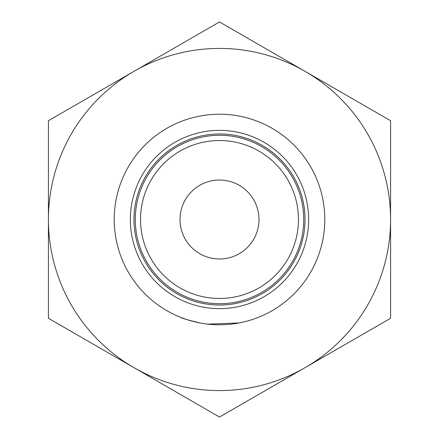 <?xml version="1.0" encoding="UTF-8"?>
<svg xmlns="http://www.w3.org/2000/svg" width="439" height="439" viewBox="0 0 439 439"><rect width="100%" height="100%" fill="white"/><g stroke="black" fill="none" stroke-linecap="round" stroke-linejoin="round"><path stroke-width="0.66" d="M324.783 219.5A105.283 105.283 0 0 1 166.858 310.675A105.283 105.283 0 0 1 166.858 128.325A105.283 105.283 0 0 1 324.783 219.5M180.017 317.101L180.209 317.177C181.982 318.346 188.825 320.322 200.755 323.099M239.184 322.928L207.861 324.136M308.633 219.5A89.133 89.133 0 0 1 174.931 296.693A89.133 89.133 0 0 1 174.931 142.307A89.133 89.133 0 0 1 308.633 219.5M305.039 219.5A85.539 85.539 0 0 1 176.73 293.581A85.539 85.539 0 0 1 176.73 145.419A85.539 85.539 0 0 1 305.039 219.5M303.728 219.5A84.228 84.228 0 0 1 177.389 292.44A84.228 84.228 0 0 1 177.389 146.56A84.228 84.228 0 0 1 303.728 219.5M298.46 219.5A78.96 78.96 0 0 1 180.017 287.885A78.96 78.96 0 0 1 180.017 151.115A78.96 78.96 0 0 1 298.46 219.5M258.983 219.5A39.483 39.483 0 0 1 199.761 253.693A39.483 39.483 0 0 1 199.761 185.307A39.483 39.483 0 0 1 258.983 219.5M133.961 71.337L48.416 120.725L48.416 318.275L219.5 417.05L390.584 318.275L390.584 120.725L219.5 21.95L133.961 71.337A171.084 171.084 0 0 1 390.584 219.5A171.084 171.084 0 0 1 133.961 367.662A171.084 171.084 0 0 1 133.961 71.337"/></g></svg>
